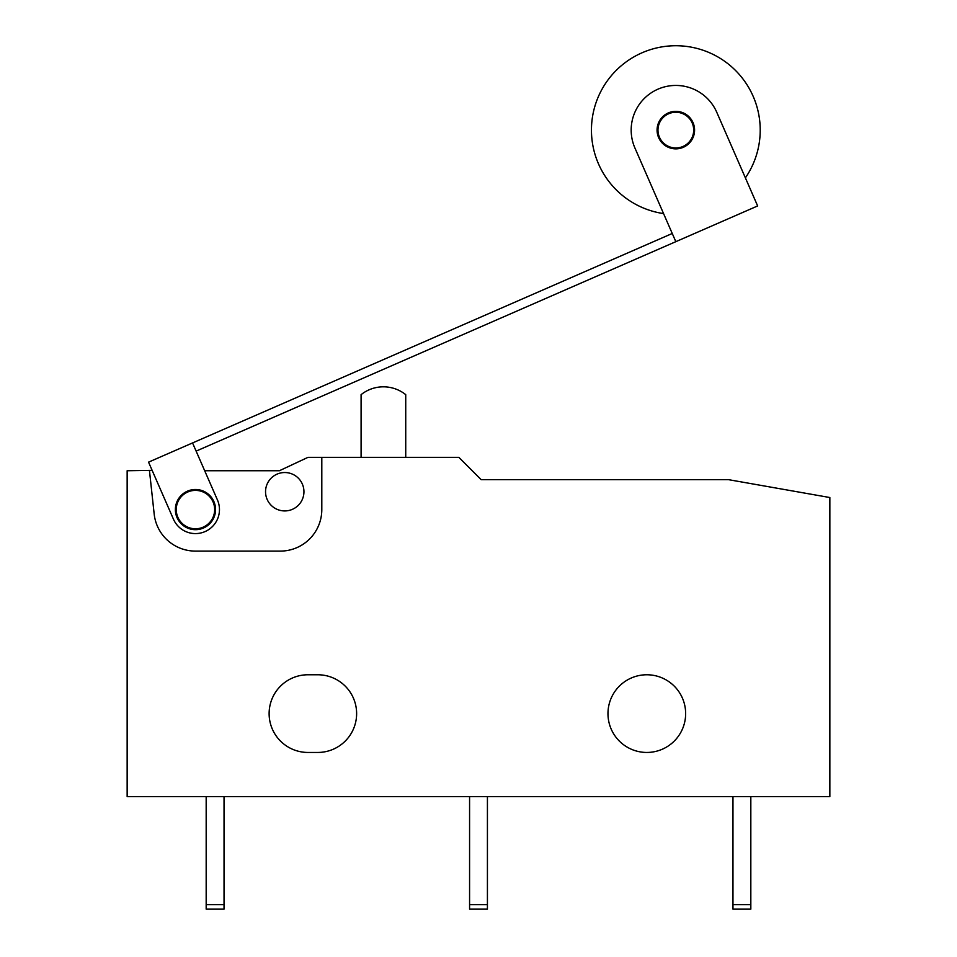 <?xml version="1.0" encoding="UTF-8"?>
<svg xmlns="http://www.w3.org/2000/svg" width="957" height="957" viewBox="0 0 957 957"><rect width="100%" height="100%" fill="white"/><g stroke="black" fill="none" stroke-linecap="round" stroke-linejoin="round"><path stroke-width="1.44" d="M405.732 457.35L405.732 394.655A35.72 35.72 0 0 0 361.088 394.655L361.088 457.35M214.655 509.591A19.2 19.2 0 0 0 195.455 490.391A19.2 19.2 0 0 0 176.255 509.591A19.2 19.2 0 0 0 195.455 528.778A19.2 19.2 0 0 0 214.655 509.591M303.943 491.731A19.2 19.2 0 0 0 284.743 472.531A19.2 19.2 0 0 0 265.544 491.731A19.2 19.2 0 0 0 284.743 510.93A19.2 19.2 0 0 0 303.943 491.731M307.963 674.769A38.842 38.842 0 0 0 269.12 713.611A38.842 38.842 0 0 0 307.963 752.453L317.784 752.453A38.842 38.842 0 0 0 356.626 713.611A38.842 38.842 0 0 0 317.784 674.769L307.963 674.769M607.97 713.611A38.842 38.842 0 0 0 646.812 752.453A38.842 38.842 0 0 0 685.643 713.611A38.842 38.842 0 0 0 646.812 674.769A38.842 38.842 0 0 0 607.97 713.611M152.115 470.33L127.149 470.748L127.149 796.643L829.851 796.643L829.851 497.532L728.576 479.672L481.18 479.672L458.858 457.35L307.963 457.35L279.372 470.748L204.69 470.748L196.125 451.118L757.645 205.946L716.745 112.244A44.644 44.644 0 0 0 631.177 130.116A44.644 44.644 0 0 0 634.91 147.976L675.821 241.666M149.471 470.748L154.185 514.076A41.522 41.522 0 0 0 195.455 551.1L280.281 551.1A41.522 41.522 0 0 0 321.803 509.591L321.803 457.35M224.034 796.643L224.034 909.15L206.174 909.15L206.174 796.643M224.034 904.688L206.174 904.688M487.424 796.643L487.424 909.15L469.576 909.15L469.576 796.643M487.424 904.688L469.576 904.688M750.826 796.643L750.826 909.15L732.966 909.15L732.966 796.643M750.826 904.688L732.966 904.688M693.681 130.116A17.86 17.86 0 0 0 675.821 112.256A17.86 17.86 0 0 0 657.973 130.116A17.86 17.86 0 0 0 675.821 147.964A17.86 17.86 0 0 0 693.681 130.116M754.08 197.764L745.395 177.87A84.372 84.372 0 0 0 675.821 45.733A84.372 84.372 0 0 0 591.45 130.116A84.372 84.372 0 0 0 663.56 213.59L672.245 233.484L148.55 462.147L173.456 519.196A24.009 24.009 0 0 0 219.464 509.591A24.009 24.009 0 0 0 217.454 499.985L192.548 442.935M657.076 130.116A18.745 18.745 0 0 0 675.821 148.861A18.745 18.745 0 0 0 694.579 130.116A18.745 18.745 0 0 0 675.821 111.359A18.745 18.745 0 0 0 657.076 130.116M175.37 509.591A20.085 20.085 0 0 0 195.455 529.676A20.085 20.085 0 0 0 215.552 509.591A20.085 20.085 0 0 0 195.455 489.494A20.085 20.085 0 0 0 175.37 509.591"/></g></svg>
